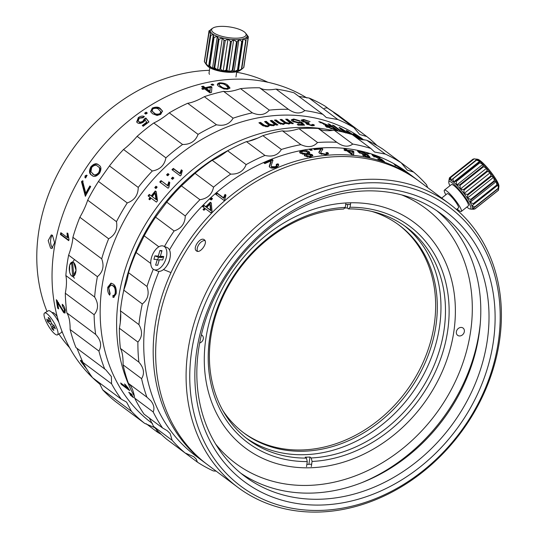 <?xml version="1.0" encoding="UTF-8"?>
<svg xmlns="http://www.w3.org/2000/svg" width="539" height="539" viewBox="0 0 539 539"><rect width="100%" height="100%" fill="white"/><g stroke="black" fill="none" stroke-linecap="round" stroke-linejoin="round"><path stroke-width="0.81" d="M196.452 250.891C200.09 254.132 208.445 242.368 204.315 239.788C200.481 236.412 192.14 248.189 196.452 250.891L196.519 250.938M318.886 512.05A176.873 145.826 -53.2 0 1 237.915 487.397A176.873 145.826 -53.2 0 1 201.606 302.399A176.873 145.826 -53.2 0 1 368.615 179.312A176.873 145.826 -53.2 0 1 449.587 203.971A176.873 145.826 -53.2 0 1 485.888 388.963A176.873 145.826 -53.2 0 1 318.886 512.05M237.915 487.397L207.481 464.665A176.873 145.826 -53.2 0 1 171.173 279.674A176.873 145.826 -53.2 0 1 338.182 156.586A176.873 145.826 -53.2 0 1 419.153 181.239L449.587 203.971M320.503 510.413A174.151 143.583 -53.2 0 1 191.702 350.822A174.151 143.583 -53.2 0 1 369.464 182.795A174.151 143.583 -53.2 0 1 498.258 342.386A174.151 143.583 -53.2 0 1 320.503 510.413M368.663 188.172A168.438 138.873 -53.2 0 1 493.232 342.528A168.438 138.873 -53.2 0 1 321.305 505.036A168.438 138.873 -53.2 0 1 196.735 350.68A168.438 138.873 -53.2 0 1 368.663 188.172M365.968 190.9A163.903 135.134 -53.2 0 1 441.003 213.747A163.903 135.134 -53.2 0 1 474.643 385.176A163.903 135.134 -53.2 0 1 319.883 499.235A163.903 135.134 -53.2 0 1 244.854 476.388A163.903 135.134 -53.2 0 1 211.207 304.959A163.903 135.134 -53.2 0 1 365.968 190.9M436.819 210.769A163.903 135.134 -53.2 0 1 465.197 381.855A163.903 135.134 -53.2 0 1 311.663 493.091A163.903 135.134 -53.2 0 1 240.812 473.222M204.968 240.569A6.805 3.847 -55.4 0 0 198.979 244.362A6.805 3.847 -55.4 0 0 197.543 251.309M401.791 194.936A158.992 131.085 -53.2 0 1 464.072 359.439A158.992 131.085 -53.2 0 1 308.241 485.403A158.992 131.085 -53.2 0 1 215.681 444.136M480.276 323.42A168.889 139.244 -53.2 0 1 361.164 482.917M306.866 464.335A138.132 113.884 126.8 0 0 309.177 464.295A138.132 113.884 126.8 0 0 311.657 464.2M350.485 204.396A138.132 113.884 126.8 0 0 348.012 204.436A138.132 113.884 126.8 0 0 345.694 204.524M310.033 467.778A140.854 116.128 126.8 0 0 453.804 331.876A140.854 116.128 126.8 0 0 349.629 202.799A140.854 116.128 126.8 0 0 205.858 338.701A140.854 116.128 126.8 0 0 310.033 467.778M199.686 342.979A4.534 3.739 126.8 0 0 203.142 339.462A4.534 3.739 126.8 0 0 202.017 335.245A4.534 3.739 126.8 0 0 201.391 334.881M459.72 335.965A4.534 3.739 126.8 0 0 463.998 332.806A4.534 3.739 126.8 0 0 463.068 328.062A4.534 3.739 126.8 0 0 460.993 327.429A4.534 3.739 126.8 0 0 456.708 330.589A4.534 3.739 126.8 0 0 457.645 335.332A4.534 3.739 126.8 0 0 459.72 335.965M417.914 180.329A176.873 145.826 126.8 0 0 416.681 179.399A176.873 145.826 126.8 0 0 206.511 218.625A176.873 145.826 126.8 0 0 181.791 440.019A176.873 145.826 126.8 0 0 205.015 462.826A176.873 145.826 126.8 0 0 206.255 463.735M204.005 210.264L203.041 209.543A176.873 145.826 126.8 0 1 204.503 208.014L202.475 206.504A176.873 145.826 126.8 0 1 203.782 205.157L205.81 206.673A176.873 145.826 126.8 0 1 210.318 202.226L211.275 202.947L212.043 211.456A176.873 145.826 126.8 0 0 210.803 212.723L205.46 208.734A176.873 145.826 126.8 0 0 204.005 210.264M211.355 197.826L212.528 198.709A176.873 145.826 126.8 0 0 211.16 199.982L209.981 199.1A176.873 145.826 126.8 0 1 211.355 197.826M225.026 194.384L223.456 197.739L216.941 192.874A176.873 145.826 126.8 0 0 215.526 194.094L223.86 200.313A176.873 145.826 126.8 0 1 224.776 199.524L225.982 195.105L225.026 194.384L225.854 195.327M264.851 163.593L263.888 162.872A176.873 145.826 126.8 0 1 272.296 159.335L272.916 160.292L271.09 165.938L271.568 166.659L275.416 166.692L276.824 165.177L276.211 164.382L277.969 163.802C279.343 164.941 278.757 166.12 276.211 167.353C273.489 168.357 271.393 168.363 269.918 167.373L269.21 166.369L270.996 160.959A176.873 145.826 126.8 0 0 264.851 163.593M308.564 153.696L312.222 154.626L312.863 155.542L310.686 156.862L304.838 155.993L304.299 155.232L305.121 154.349L300.425 153.305C299.024 152.166 299.623 151.257 302.224 150.563C305.222 150.192 307.499 150.57 309.063 151.688L309.757 152.678L308.564 153.696L308.551 154.538M311.05 149.236L312.222 150.118A176.873 145.826 126.8 0 0 310.545 150.347L309.373 149.471A176.873 145.826 126.8 0 1 311.05 149.236L311.003 150.085A175.963 145.079 126.8 0 0 310.316 150.179M314.527 149.647L313.563 148.926A176.873 145.826 126.8 0 1 322.127 148.178L322.767 149.337L320.786 152.321L321.278 153.258L325.179 154.087C326.802 153.824 327.079 153.332 326.021 152.611L327.793 152.584L328.494 153.709L325.974 154.733L319.587 153.426L318.852 152.214L320.793 149.054A176.873 145.826 126.8 0 0 314.527 149.647M344.96 150.617L343.997 149.896A176.873 145.826 126.8 0 1 345.822 150.058L343.794 148.542A176.873 145.826 126.8 0 1 345.411 148.703L347.439 150.219A176.873 145.826 126.8 0 1 352.863 150.9L353.82 151.614L353.651 154.915A176.873 145.826 126.8 0 0 352.129 154.76L346.786 150.772A176.873 145.826 126.8 0 0 344.96 150.617M366.742 154.983L364.876 154.942L358.536 152.22L357.586 150.981L359.553 150.9C363.353 152.059 366.089 153.379 367.753 154.875L369.963 157.125L367.854 157.172L362.349 154.956L367.194 156.573L368.4 156.377L366.783 154.922M368.09 157.368L368.4 156.377M367.881 153.042L369.06 153.918A176.873 145.826 126.8 0 0 367.531 153.494L366.352 152.611A176.873 145.826 126.8 0 1 367.881 153.042L367.679 153.534M380.056 158.001L374.895 155.569L373.662 155.421L374.423 156.243L378.701 158.426L381.531 159.173L384.644 161.909A176.873 145.826 126.8 0 0 378.85 159.955L377.886 159.234A176.873 145.826 126.8 0 1 382.434 160.75L380.945 159.423L372.961 155.805L371.971 154.646L374.026 154.922L380.056 158.001M402.451 169.502L395.121 164.974C393.517 163.775 393.692 163.688 395.633 164.732L403.239 169.886C405.982 171.84 406.217 172.204 403.954 170.964L398.907 167.77L404.183 170.816L402.478 169.462L402 170.263M395.121 164.974C393.517 163.775 393.692 163.688 395.633 164.732L395.154 165.5M405.618 171.8L403.954 170.964M411.661 175.66L403.893 169.953A176.873 145.826 126.8 0 0 402.606 169.084L410.94 175.303A176.873 145.826 126.8 0 1 411.776 175.869L411.601 175.748M416.681 179.399L407.221 172.332A176.873 145.826 126.8 0 0 169.475 249.955M158.985 271.373A176.873 145.826 126.8 0 0 172.332 432.952A176.873 145.826 126.8 0 0 195.556 455.758L205.015 462.826M427.636 187.579L426.538 184.749A181.138 149.337 126.8 0 0 413.581 172.049L407.248 170.088L401.232 162.852A181.138 149.337 126.8 0 0 385.338 154.087L374.605 152.032L370.805 148.461A181.138 149.337 126.8 0 0 352.776 144.075C348.282 147.356 342.959 146.763 336.801 142.289A181.138 149.337 126.8 0 0 317.538 142.512C313.402 147.093 307.863 147.807 300.924 144.661A181.138 149.337 126.8 0 0 281.385 149.465C277.888 155.178 272.417 157.172 264.959 155.441A181.138 149.337 126.8 0 0 246.134 164.597C243.534 171.213 238.393 174.38 230.719 174.104A181.138 149.337 126.8 0 0 213.552 187.148C212.049 194.39 207.508 198.581 199.922 199.706A181.138 149.337 126.8 0 0 185.268 215.984C185.025 223.55 181.299 228.543 174.104 230.962A181.138 149.337 126.8 0 0 164.462 246.485M337.064 142.491L318.3 128.471A181.138 149.337 126.8 0 0 299.03 128.686L317.538 142.512M153.305 269.271A181.138 149.337 126.8 0 0 146.992 286.485C149.458 293.742 147.895 299.569 142.296 303.969A181.138 149.337 126.8 0 0 138.914 324.619C142.707 331.249 142.37 337.064 137.896 342.063A181.138 149.337 126.8 0 0 138.887 362.147L139.129 362.41C143.926 368.083 144.742 373.507 141.589 378.674A181.138 149.337 126.8 0 0 146.904 397.182L147.221 397.411M153.191 411.964L134.689 398.146C133.881 392.85 132.479 388.653 130.472 385.547L128.397 383.364L146.904 397.182L150.779 400.713C153.871 404.614 154.673 408.367 153.191 411.964A181.138 149.337 126.8 0 0 162.562 427.973L167.117 430.621L170.135 433.518L172.123 440.269A181.138 149.337 126.8 0 0 185.079 452.976L193.777 456.695L196.236 459.181L197.436 462.166A181.138 149.337 126.8 0 0 213.329 470.931L216.159 471.147M134.689 398.146A181.138 149.337 126.8 0 0 144.054 414.154L162.562 427.973M141.589 378.674L123.081 364.849A181.138 149.337 126.8 0 0 128.397 383.364M123.081 364.849C123.188 357.424 122.319 351.967 120.473 348.477L138.887 362.147M137.896 342.063L119.388 328.244A181.138 149.337 126.8 0 0 120.379 348.322M119.388 328.244C120.756 320.948 121.1 315.133 120.413 310.801L138.914 324.619M142.296 303.969L123.788 290.15A181.138 149.337 126.8 0 0 120.413 310.801M123.788 290.15C126.281 283.453 127.844 277.625 128.484 272.667L146.992 286.485M150.758 263.463L136.064 252.488A181.138 149.337 126.8 0 0 128.484 272.667M136.064 252.488L144.196 235.839L158.877 246.801M174.104 230.962L155.596 217.143A181.138 149.337 126.8 0 0 144.196 235.839M155.596 217.143L166.76 202.159L185.268 215.984M199.922 199.706L181.414 185.881A181.138 149.337 126.8 0 0 166.76 202.159M181.414 185.881L195.044 173.329L213.552 187.148M230.719 174.104L212.211 160.285A181.138 149.337 126.8 0 0 195.044 173.329M212.211 160.285C216.766 158.257 221.906 155.091 227.626 150.779L246.134 164.597M264.959 155.441L246.451 141.622A181.138 149.337 126.8 0 0 227.626 150.779M246.451 141.622C250.783 141.043 256.261 139.049 262.877 135.646L281.385 149.465M300.924 144.661L282.416 130.836A181.138 149.337 126.8 0 0 262.877 135.646M282.416 130.836C286.236 131.671 291.774 130.957 299.03 128.686M318.3 128.471C321.332 130.62 326.654 131.213 334.268 130.256L352.776 144.075M370.805 148.461L352.304 134.635A181.138 149.337 126.8 0 0 334.268 130.256M357.626 138.617L366.83 140.268L385.338 154.087M401.232 162.852L382.724 149.033A181.138 149.337 126.8 0 0 366.83 140.268M172.123 440.269L153.615 426.45A181.138 149.337 126.8 0 0 166.571 439.15L185.079 452.976M395.074 158.223L413.581 172.049M197.436 462.166L185.147 452.989M153.615 426.45L149.269 417.934M210.493 210.17L209.947 204.227A176.873 145.826 126.8 0 0 206.774 207.394L210.493 210.17M207.38 207.845A175.963 145.079 126.8 0 0 207.279 207.953L210.992 210.729L210.432 204.807L209.947 204.227M210.432 204.807A175.963 145.079 126.8 0 0 210.035 205.197M207.279 207.953L206.774 207.394M211.295 203.183L210.796 202.812A175.963 145.079 126.8 0 0 206.316 207.232L204.288 205.716A175.963 145.079 126.8 0 0 203.082 206.956M203.648 209.994A175.963 145.079 126.8 0 1 205.009 208.573L204.402 208.115M216.146 194.552A175.963 145.079 126.8 0 1 217.372 193.494L223.887 198.359L225.443 195.017M223.456 197.739L223.887 198.359M272.296 159.335L272.451 160.13A175.963 145.079 126.8 0 0 264.615 163.411M272.451 160.13L272.95 160.703M271.09 165.938L271.75 167.44L275.591 167.481L276.985 165.965L276.824 165.177M271.568 166.659L271.75 167.44M275.416 166.692L275.591 167.481M269.352 166.74L271.157 161.747A175.963 145.079 126.8 0 0 270.794 161.895M270.147 163.162L270.329 163.95M276.372 165.17L278.117 164.597L278.67 165.278M270.996 160.959L271.157 161.747M312.222 154.626L312.701 155.966M304.474 155.656L305.128 155.185L305.121 154.349M310.552 155.771L309.824 157.065L310.565 154.929L307.243 154.309L306.516 155.643L309.824 156.222M310.929 156.33L310.565 154.929M306.354 155.501L306.523 156.478L306.516 155.643M306.523 156.478L307.493 156.937M305.128 154.612L306.428 154.504L306.428 153.669L307.897 152.719L307.385 151.971L303.08 151.203L301.577 152.2L302.103 152.941L306.428 153.669M306.428 154.504L307.884 153.561L307.897 152.719M301.577 152.2L302.109 153.783L302.103 152.941M302.109 153.783L303.046 154.269M306.334 151.432L309.595 153.089M299.799 152.645L302.467 151.358M310.114 154.653L312.196 155.468M302.224 150.563L302.217 151.405M309.063 151.688L309.036 152.53M322.127 148.178L322.019 149.033L322.618 149.768M320.786 152.321L320.712 153.164L321.581 154.336M321.278 153.258L321.21 154.107M325.179 154.087L325.098 154.942M327.793 152.584L327.692 153.433L328.271 154.093M318.913 152.618L320.705 149.903A175.963 145.079 126.8 0 0 320.375 149.93M319.91 150.448L319.829 151.297M320.793 149.054L320.705 149.903M326.634 153.447L327.692 153.433M326.142 154.713L326.324 153.817M322.019 149.033A175.963 145.079 126.8 0 0 320.793 149.108M345.411 148.703L345.189 149.552L347.217 151.068L347.439 150.219M352.23 151.688A175.963 145.079 126.8 0 1 352.607 151.742L352.863 150.9M348.335 151.189A175.963 145.079 126.8 0 0 347.217 151.068M352.607 151.742L353.571 152.463L353.82 151.614M353.571 152.463L353.469 154.895M345.25 150.637L344.286 149.923M345.667 150.671L345.822 150.058M352.122 153.709L351.893 154.558L348.181 151.782L348.403 150.933L352.122 153.709L352.243 151.392A176.873 145.826 126.8 0 0 348.403 150.933M365.348 155.98L365.058 156.815M367.194 156.573L366.897 157.415M365.132 155.886L363.69 155.555M357.815 151.58L359.365 151.762M359.553 150.9L359.257 151.735M365.597 154.437L366.56 155.077M367.753 154.875L367.436 155.704M368.406 156.458L369.377 157.368M360.497 151.553C359.122 151.405 358.981 151.722 360.079 152.497L364.337 154.37L365.637 154.336L365.024 153.608L360.497 151.553M359.796 153.339L360.079 152.497M364.041 155.212L364.337 154.37M359.87 152.335L359.075 152.598M363.818 155.185L363.529 156.02M374.423 156.243L374.066 157.065M381.531 159.173L381.147 159.989M382.434 160.75L382.063 161.565M372.449 155.394L373.54 155.704M374.026 154.922L373.655 155.737M379.402 158.628L378.075 158.196M400.969 168.734L400.49 169.502M399.904 169.017L400.389 168.256C401.636 168.956 401.75 168.936 400.733 168.181L396.563 165.412C395.41 164.799 395.377 164.894 396.461 165.695L400.389 168.256C401.636 168.956 401.75 168.936 400.733 168.181M396.563 165.412C395.41 164.799 395.377 164.894 396.461 165.695L396.36 165.857M404.183 170.816L403.691 171.577M212.379 198.844L211.82 198.426A175.963 145.079 126.8 0 0 210.594 199.558M209.435 70.313A167.804 138.348 126.8 0 0 69.74 153.467A167.804 138.348 126.8 0 0 47.041 311.542M58.919 334.018A167.804 138.348 126.8 0 0 69.659 347.783M52.472 235.3L54.601 242.833L51.69 248.506L50.558 248.102L48.193 240.583L51.313 234.91L52.472 235.3A6.805 3.227 -91.6 0 0 50.565 241.701A6.805 3.227 -91.6 0 0 52.802 248.014M267.944 82.278A167.804 138.348 126.8 0 0 236.661 72.233M325.63 154.76A165.082 136.104 126.8 0 0 325.408 154.066M90.296 374.551L90.094 374.396A176.873 145.826 126.8 0 1 89.043 373.237L89.777 373.783M99.587 383.35L97.539 381.821A176.873 145.826 126.8 0 1 96.4 380.763L99.324 382.946M86.873 369.33L80.998 361.588C80.223 360.321 80.284 360.005 81.187 360.645L82.777 362.168M80.5 360.342L81.187 360.645M58.663 308.928L57.7 308.214A176.873 145.826 126.8 0 1 56.325 299.657L63.44 311.07L64.148 311.299L64.458 309.689L62.356 305.856L62.228 304.259C63.71 305.478 64.741 307.52 65.32 310.383L64.896 313.051L63.73 312.714L57.612 302.689A176.873 145.826 126.8 0 0 58.663 308.928M60.388 234.438L68.722 240.663A176.873 145.826 126.8 0 1 69.012 239.518L67.975 233.771L67.018 233.05L67.355 237.537L60.833 232.673A176.873 145.826 126.8 0 0 60.388 234.438L61.17 234.505L68.83 240.226M85.782 193.265A176.873 145.826 126.8 0 1 89.872 185.955L90.714 186.582A176.873 145.826 126.8 0 0 85.357 196.317L81.463 181.683L82.514 180.733L85.782 193.265L86.469 193.568A175.963 145.079 126.8 0 1 90.471 186.406M86.442 176.913L84.967 177.688L85.074 175.889L86.557 175.121L86.442 176.913M98.704 165.069C101.345 166.389 101.615 169.111 99.52 173.241C96.414 176.664 93.806 177.324 91.711 175.209C89.097 173.814 88.814 171.004 90.869 166.78C94.022 163.458 96.629 162.886 98.704 165.069L98.657 165.035M144.398 116.619L143.01 117.778L139.21 118.196L138.2 120.925L138.779 121.538C139.756 122.366 141.164 122.218 143.017 121.093L144.25 118.984L145.874 117.994L148.959 121.949A176.873 145.826 126.8 0 0 143.226 126.254L142.269 125.54A176.873 145.826 126.8 0 1 146.749 122.144L145.26 120.231L143.462 122.043C140.834 123.62 138.799 123.842 137.364 122.71L136.663 121.969L138.341 117.569C140.827 116 142.848 115.683 144.398 116.619M146.13 112.193L147.302 113.069A176.873 145.826 126.8 0 0 145.786 114.106L144.607 113.23A176.873 145.826 126.8 0 1 146.13 112.193M160.487 108.784L162.455 111L160.703 114.369L157.092 115.454L152.53 113.736L150.617 111.627L152.281 108.056C156.142 106.621 158.877 106.863 160.487 108.784L162.569 111.371M202.691 89.38L201.727 88.659A176.873 145.826 126.8 0 1 203.614 88.147L201.579 86.631A176.873 145.826 126.8 0 1 203.257 86.193L205.285 87.709A176.873 145.826 126.8 0 1 210.951 86.375L211.915 87.089L211.497 92.438A176.873 145.826 126.8 0 0 209.914 92.849L204.571 88.861A176.873 145.826 126.8 0 0 202.691 89.38M212.703 84.084L213.875 84.96A176.873 145.826 126.8 0 0 212.198 85.29L211.025 84.414A176.873 145.826 126.8 0 1 212.703 84.084M227.93 85.418L229.991 87.938L227.849 89.144L224.002 88.969L219.333 86.685C216.651 85.149 216.685 83.862 219.427 82.844C223.53 82.878 226.367 83.74 227.93 85.418L227.876 86.267L229.857 88.329M306.907 97.977A176.873 145.826 126.8 0 0 232.592 79.267A176.873 145.826 126.8 0 0 70.737 195.158A176.873 145.826 126.8 0 0 92.519 377.664M92.607 377.745A176.873 145.826 126.8 0 0 100.281 384.502M99.061 382.569L102.693 389.838A181.407 149.566 126.8 0 0 115.919 401.892L144.701 423.391L154.646 427.595M76.996 348.335L82.797 362.296A181.407 149.566 126.8 0 0 92.553 377.704L121.336 399.204L126.591 402.114L131.482 411.338A181.407 149.566 126.8 0 0 144.701 423.391M327.651 108.036L325.105 106.143A181.407 149.566 126.8 0 0 309.083 98.044L337.872 119.543L326.331 117.542L322.841 114.322L294.051 92.823A181.407 149.566 126.8 0 0 276.035 89.09L304.825 110.589C300.196 114.127 294.732 113.695 288.426 109.309L259.636 87.81A181.407 149.566 126.8 0 0 250.453 87.904A181.407 149.566 126.8 0 0 240.522 88.632C233.266 91.212 227.62 92.122 223.577 91.354A181.407 149.566 126.8 0 0 204.328 96.69C197.779 100.395 192.234 102.592 187.693 103.279A181.407 149.566 126.8 0 0 169.273 112.86C163.674 117.448 158.506 120.824 153.777 122.986A181.407 149.566 126.8 0 0 137.108 136.333C132.668 141.514 128.147 145.901 123.532 149.485A181.407 149.566 126.8 0 0 109.451 165.924L98.469 181.448A181.407 149.566 126.8 0 0 87.682 200.164C85.944 205.575 83.329 211.275 79.853 217.278A181.407 149.566 126.8 0 0 72.906 237.322C72.556 242.355 71.128 248.304 68.615 255.169A181.407 149.566 126.8 0 0 65.846 275.544C66.843 279.882 66.668 285.778 65.313 293.229A181.407 149.566 126.8 0 0 66.87 312.903C69.08 316.285 70.164 321.83 70.124 329.545A181.407 149.566 126.8 0 0 75.925 347.54L105.752 369.774L111.384 376.552L111.58 383.795A181.407 149.566 126.8 0 0 121.336 399.204M363.993 140.052L363.65 139.79A176.873 145.826 126.8 0 0 280.711 115.205A176.873 145.826 126.8 0 0 115.245 239.235A176.873 145.826 126.8 0 0 151.978 423.216L152.524 423.627M288.426 109.309A181.407 149.566 126.8 0 0 279.236 109.404A181.407 149.566 126.8 0 0 269.311 110.131C265.1 114.975 259.454 115.878 252.367 112.853A181.407 149.566 126.8 0 0 233.117 118.189C229.607 124.152 224.062 126.348 216.483 124.778A181.407 149.566 126.8 0 0 198.062 134.359C195.509 141.198 190.341 144.573 182.566 144.486A181.407 149.566 126.8 0 0 165.897 157.833C164.503 165.264 159.975 169.65 152.321 170.984A181.407 149.566 126.8 0 0 138.24 187.424C138.146 195.138 134.487 200.313 127.258 202.947A181.407 149.566 126.8 0 0 116.471 221.664C117.765 229.318 115.157 235.024 108.642 238.777A181.407 149.566 126.8 0 0 101.696 258.821C104.377 266.098 102.949 272.047 97.404 276.669A181.407 149.566 126.8 0 0 94.635 297.043C98.657 303.625 98.482 309.521 94.103 314.729A181.407 149.566 126.8 0 0 95.659 334.402C100.894 340.028 101.979 345.573 98.913 351.044A181.407 149.566 126.8 0 0 104.714 369.04M156.465 429.576L157.617 432.291A181.407 149.566 126.8 0 0 161.282 434.407M270.133 124.219L273.125 124.954L274.398 124.233L270.234 120.682A176.873 145.826 126.8 0 1 271.912 120.446L277.895 124.913A176.873 145.826 126.8 0 0 276.426 125.122L275.584 124.489L273.63 125.648L269.898 125.358L267.957 126.692L262.985 125.823L258.902 122.771A176.873 145.826 126.8 0 1 260.58 122.407L264.346 125.216L267.472 125.978L268.772 125.149L264.568 121.619A176.873 145.826 126.8 0 1 266.246 121.322L271.407 125.722M181.347 169.825L179.844 173.275L173.329 168.411A176.873 145.826 126.8 0 0 171.954 169.677L180.282 175.896A176.873 145.826 126.8 0 1 181.178 175.074L182.303 170.54L181.347 169.825L182.195 170.742M172.696 177.142L173.875 178.025A176.873 145.826 126.8 0 0 172.541 179.339L171.362 178.463A176.873 145.826 126.8 0 1 172.696 177.142L173.187 177.722A175.963 145.079 126.8 0 0 171.975 178.921M167.892 173.558L169.064 174.434A176.873 145.826 126.8 0 0 167.73 175.748L166.558 174.872A176.873 145.826 126.8 0 1 167.892 173.558L168.377 174.131A175.963 145.079 126.8 0 0 167.164 175.33M167.535 185.483L161.013 180.619A176.873 145.826 126.8 0 0 159.739 182L168.074 188.219A176.873 145.826 126.8 0 1 168.896 187.323L169.792 182.512L168.835 181.798L167.535 185.483L168.053 186.022L169.34 182.344L169.738 182.64M155.993 186.218L157.166 187.094A176.873 145.826 126.8 0 0 155.939 188.522L154.767 187.646A176.873 145.826 126.8 0 1 155.993 186.218M149.808 199.807L148.852 199.086A176.873 145.826 126.8 0 1 150.132 197.402L148.104 195.886A176.873 145.826 126.8 0 1 149.256 194.397L151.291 195.913A176.873 145.826 126.8 0 1 155.279 190.961L156.243 191.682L157.523 200.703A176.873 145.826 126.8 0 0 156.438 202.112L151.095 198.123A176.873 145.826 126.8 0 0 149.808 199.807M110.138 293.526L109.686 295.143C108.063 293.324 107.423 290.689 107.766 287.24L110.967 283.157L113.19 284.066C115.555 285.65 116.552 288.857 116.175 293.701L113.628 297.393L112.92 297.312L112.947 295.379C114.039 295.722 114.794 294.9 115.225 292.913C115.481 289.302 114.686 286.943 112.846 285.845L110.926 285.016L108.737 287.907L110.138 293.526M121.356 384.395L129.69 390.613A176.873 145.826 126.8 0 1 129.219 389.684L125.425 384.691L124.462 383.97L127.15 387.824L120.635 382.959A176.873 145.826 126.8 0 0 121.356 384.395L121.976 383.963M131.469 394.063A176.873 145.826 126.8 0 0 132.25 395.458L129.192 392.998A176.873 145.826 126.8 0 1 128.774 392.251L131.469 394.063M132.749 396.32A176.873 145.826 126.8 0 0 133.557 397.694L130.478 395.215A176.873 145.826 126.8 0 1 130.047 394.487L132.749 396.32M332.422 130.478A176.873 145.826 126.8 0 0 297.157 127.487A176.873 145.826 126.8 0 0 145.847 223.712A176.873 145.826 126.8 0 0 134.359 396.232M292.037 123.66A176.873 145.826 126.8 0 0 291.889 123.667L291.047 123.04L289.12 123.896L285.401 123.323L283.474 124.354L278.515 123.182L274.432 120.13A176.873 145.826 126.8 0 1 276.103 119.934L279.869 122.751L282.995 123.674C284.504 123.377 284.693 122.872 283.548 122.158L280.078 119.564A176.873 145.826 126.8 0 1 281.742 119.436L285.63 122.333L288.608 123.236L289.867 122.737L285.697 119.213A176.873 145.826 126.8 0 1 286.054 119.193A176.873 145.826 126.8 0 1 287.361 119.146L293.344 123.613A176.873 145.826 126.8 0 0 292.037 123.66M292.138 123.66L287.24 120.002A175.963 145.079 126.8 0 0 286.782 120.015M257.844 138.072A174.151 143.583 126.8 0 0 248.56 141.265M229.735 149.62A174.151 143.583 126.8 0 0 123.384 292.023M120.682 312.991A174.151 143.583 126.8 0 0 120.291 322.625M73.695 262.392L76.039 270.403L73.034 276.467M81.173 361.447A174.151 143.583 126.8 0 0 81.935 362.417M82.548 363.178A174.151 143.583 126.8 0 0 84.818 365.934M340.096 128.423A176.873 145.826 126.8 0 0 339.455 127.575M72.906 237.322L101.696 258.821M68.615 255.169L97.404 276.669M69.511 271.501L69.72 265.033L72.442 261.974M65.846 275.544L94.635 297.043M65.313 293.229L94.103 314.729M66.87 312.903L95.659 334.402M70.124 329.545L98.913 351.044M82.797 362.296L111.58 383.795M102.693 389.838L131.482 411.338M146.109 423.701L157.617 432.291M338.863 115.669L366.81 136.542L359.735 134.507L353.894 127.642A181.407 149.566 126.8 0 0 337.872 119.543M377.024 145.537A181.407 149.566 126.8 0 0 366.81 136.542M333.715 112.57L353.894 127.642M298.855 96.407L309.083 98.044M322.841 114.322A181.407 149.566 126.8 0 0 304.825 110.589M259.636 87.81C262.897 89.932 268.368 90.363 276.035 89.09M240.522 88.632L269.311 110.131M223.577 91.354L252.367 112.853M204.328 96.69L233.117 118.189M187.693 103.279L216.483 124.778M169.273 112.86L198.062 134.359M153.777 122.986L182.566 144.486M137.108 136.333L165.897 157.833M123.532 149.485L152.321 170.984M109.451 165.924L138.24 187.424M98.469 181.448L127.258 202.947M87.682 200.164L116.471 221.664M79.853 217.278L108.642 238.777M362.343 139.823L353.813 134.635C352.513 133.584 353.106 133.726 355.585 135.073L362.686 139.682L356.434 135.727C354.837 134.851 354.419 134.716 355.174 135.336L355.073 135.505M354.298 135.727L354.756 134.945L362.592 139.864M360.887 139.547L358.92 138.307M359.021 138.132L361.312 139.635M353.813 134.635L353.106 133.948M347.338 131.887L347.77 131.092L358.826 138.604A176.873 145.826 126.8 0 0 357.404 137.903L348.187 131.617L351.037 134.238M348.773 133.315L349.205 132.52M347.763 132.412L348.187 131.617M340.567 129.38L340.965 128.572L345.742 132.998M348.43 133.47L340.965 128.572M344.239 132.466L339.065 127.433A176.873 145.826 126.8 0 1 340.688 128.053L349.44 133.76M350.054 134.002L346.206 130.377A176.873 145.826 126.8 0 1 347.77 131.092M340.291 128.861L340.688 128.053M340.688 131.294L332.462 125.149A176.873 145.826 126.8 0 1 333.964 125.634L342.191 131.779A176.873 145.826 126.8 0 0 340.688 131.294M333.756 126.113L333.964 125.634M329.396 124.832L329.619 124.293L337.845 130.431A176.873 145.826 126.8 0 0 332.415 128.989L325.724 126.308L325.024 125.446L326.957 125.385L318.778 121.659A176.873 145.826 126.8 0 1 320.564 122.023L329.767 126.045L329.444 126.881M325.428 126.072L326.647 126.22L326.957 125.385M330.441 126.692L329.727 126.153M331.559 126.982L331.728 126.571L328.089 123.862A176.873 145.826 126.8 0 1 329.619 124.293M329.073 126.348C327.112 125.85 326.519 125.944 327.281 126.638L331.344 128.248A176.873 145.826 126.8 0 1 335.359 129.286L332.684 127.292A176.873 145.826 126.8 0 0 329.073 126.348M326.607 126.988L326.903 126.153L327.281 126.638L326.984 127.473M335.191 129.697L335.359 129.286M331.034 129.084L331.344 128.248M320.267 122.865L320.564 122.023M303.08 120.466L303.619 121.208L308.753 122.596L309.265 123.269C307.681 123.168 307.264 123.438 307.998 124.064L311.259 125.142L312.216 124.394L313.934 124.644L314.338 125.405L312.155 125.789L306.32 123.93L306.408 122.784L301.995 121.12L301.234 120.062L303.693 119.483L310.08 121.632L304.522 120.116L303.08 120.466L303.086 121.774M303.619 121.208L303.423 122.063M307.749 122.582L307.681 123.444M308.753 122.596L308.537 123.444M313.934 124.644L313.914 125.722M301.382 120.541L303.181 120.312M303.693 119.483L303.484 120.332M312.283 125.796L311.993 125.243L313.711 125.493M308.059 124.105L307.466 124.59M305.815 123.121L307.54 123.438M302.062 125.304L302.224 124.448L300.789 122.946L298.761 123.148L292.232 121.187L291.309 119.833L293.694 119.004L300.122 120.871L298.593 120.891L294.563 119.645C292.899 119.813 292.664 120.312 293.843 121.134L293.876 122.11M293.843 121.134L298.37 122.515L298.208 123.37M299.482 123.135L301.402 122.953L303.545 125.176M298.37 122.515L299.819 121.955L301.577 122.097L301.402 122.953M299.637 122.919L299.819 121.955M301.577 122.097L304.562 125.203A176.873 145.826 126.8 0 0 298.175 125.149L297.211 124.435A176.873 145.826 126.8 0 1 302.224 124.448M291.39 120.291L293.371 119.86M293.694 119.004L293.539 119.86M293.317 120.655L293.701 121.989M287.24 120.002L287.361 119.146M280.806 124.219L276.035 120.783L276.103 119.934M282.914 124.529L282.995 123.674M281.742 119.436L281.648 120.285L285.535 123.188L285.63 122.333M289.551 123.862L289.867 122.737M285.535 123.188L286.196 123.606M281.648 120.285A175.963 145.079 126.8 0 0 281.102 120.325M283.878 124.3L283.965 123.444M276.035 120.783A175.963 145.079 126.8 0 0 275.402 120.857M288.506 124.091L288.608 123.236M276.905 125.055L271.872 121.295L271.912 120.446M266.118 126.854L260.593 123.242L260.58 122.407M267.479 126.813L267.472 125.978M267.991 126.678L268.772 125.991L268.772 125.149M265.471 122.292A175.963 145.079 126.8 0 1 266.232 122.164L266.246 121.322M266.232 122.164L270.12 125.061M271.872 121.295A175.963 145.079 126.8 0 0 271.178 121.39M273.825 125.614L274.398 124.233M260.593 123.242A175.963 145.079 126.8 0 0 259.771 123.418M273.098 125.796L273.125 124.954M172.568 170.135A175.963 145.079 126.8 0 1 173.787 169.01L180.302 173.875L181.791 170.439M179.844 173.275L180.302 173.875M168.377 174.131L168.943 174.548M161.013 180.619L168.053 186.022M161.538 181.151A175.963 145.079 126.8 0 0 160.346 182.452M152.247 196.627L156.553 199.875L155.63 193.602L155.057 193.117A176.873 145.826 126.8 0 0 152.247 196.627L155.966 199.403L155.057 193.117M155.63 193.602A175.963 145.079 126.8 0 0 155.198 194.128M156.553 199.875L155.966 199.403M156.249 191.763L155.845 191.453A175.963 145.079 126.8 0 0 151.87 196.378L149.842 194.862A175.963 145.079 126.8 0 0 148.703 196.331M149.451 199.538A175.963 145.079 126.8 0 1 150.725 197.86L150.125 197.415M155.845 191.453L155.279 190.961M151.87 196.378L151.291 195.913M149.842 194.862L149.256 194.397M107.766 287.24L108.561 287.233L111.357 283.197M114.019 297.333L113.749 295.352C114.834 295.695 115.595 294.88 116.026 292.906C116.276 289.308 115.481 286.964 113.641 285.859L110.926 285.016M112.92 297.312L113.722 297.272M115.225 292.913L116.026 292.906M112.846 285.845L113.641 285.859M109.916 294.314L108.561 287.233M127.15 387.824L127.878 387.325M128.06 388.349L127.265 387.75M131.172 394.649A175.963 145.079 126.8 0 1 130.761 393.948L130.047 394.487M131.186 394.669L130.478 395.215M130.761 393.948L132.176 394.824M331.728 126.571A176.873 145.826 126.8 0 0 329.767 126.045M80.998 361.588L81.685 361.015M83.471 363.441L81.84 361.642L81.773 362.181L83.909 364.31M82.534 361.076L81.84 361.642L81.773 362.181L82.46 361.608M83.033 362.734L82.251 361.784M84.434 366.621L85.101 366.021M64.148 311.299L65.307 310.316M64.458 309.689L65.253 309.399M63.905 306.293L63.124 305.175M62.356 305.856L63.157 305.579M65.239 312.768L62.861 310.491M63.73 312.714L64.525 312.404M59.593 306.368L60.395 306.071M58.421 302.467A175.963 145.079 126.8 0 0 58.771 304.737M57.309 300.708A175.963 145.079 126.8 0 0 57.868 304.373M67.355 237.537L68.13 237.618L67.786 233.151M61.507 233.171A175.963 145.079 126.8 0 0 61.17 234.505M85.755 195.549L82.137 182.027L83.181 181.077M81.463 181.683L82.137 182.027M85.627 178.045L85.728 176.253L87.203 175.492M85.074 175.889L85.728 176.253M93.24 174.245C94.844 175.936 96.852 175.546 99.264 173.066L98.644 172.655C100.166 169.448 99.87 167.359 97.754 166.389L98.024 166.585M99.264 173.066C100.78 169.879 100.476 167.797 98.361 166.82L98.192 166.699M98.361 166.82L97.754 166.389C96.178 164.604 94.157 164.961 91.684 167.461L90.916 171.732L93.773 174.609M92.607 173.848C94.204 175.546 96.218 175.148 98.644 172.655M92.708 175.842L92.351 175.599C89.737 174.205 89.447 171.402 91.495 167.198C94.635 163.89 97.236 163.324 99.311 165.507M91.711 175.209L92.351 175.599M90.869 166.78L91.495 167.198M138.2 120.925L139.17 122.198C140.147 123.027 141.555 122.879 143.401 121.76L144.62 119.658L146.231 118.674L148.858 122.023M138.779 121.538L139.17 122.198M143.017 121.093L143.401 121.76M144.25 118.984L144.62 119.658M145.874 117.994L146.231 118.674M146.749 122.144L147.127 122.818L146.655 122.218M136.893 122.279L138.725 118.236L143.987 116.963M138.341 117.569L138.725 118.236M147.127 122.818A175.963 145.079 126.8 0 0 142.896 126.011M146.992 113.278L146.467 112.887A175.963 145.079 126.8 0 0 145.254 113.716M152.409 111.169L154.397 113.446C155.522 114.935 157.469 115.258 160.218 114.403L159.908 113.689L160.817 111.701L158.924 109.72C157.799 108.238 155.852 107.908 153.089 108.723C151.715 110.502 152.045 111.842 154.073 112.739C155.198 114.228 157.145 114.544 159.908 113.689M160.218 114.403L161.121 112.429L160.817 111.701M154.397 113.446L154.073 112.739M150.805 111.977L152.591 108.77C156.431 107.342 159.16 107.591 160.777 109.511M152.281 108.056L152.591 108.77M203.257 86.193L203.304 87.022L205.332 88.537L205.285 87.709M209.967 91.206L210.257 87.459A176.873 145.826 126.8 0 0 206.248 88.43L209.967 91.206L210.015 92.034L210.257 87.459M206.248 88.43L206.296 89.258L210.015 92.034M203.304 87.022A175.963 145.079 126.8 0 0 202.415 87.251M203.614 88.147L203.668 88.969A175.963 145.079 126.8 0 0 202.549 89.272M205.332 88.537A175.963 145.079 126.8 0 1 210.971 87.21L211.854 87.864M212.986 85.135L212.703 84.919A175.963 145.079 126.8 0 0 211.908 85.074M227.027 89.346L227.06 88.497L228.199 87.736L226.259 85.634C225.167 84.367 223.159 83.653 220.235 83.484C218.693 84.327 218.949 85.297 221.017 86.402C222.102 87.675 224.116 88.376 227.06 88.497M227.674 89.171L228.199 87.736M219.225 84.731L220.99 87.244L221.017 86.402M220.99 87.244L223.739 88.895M217.365 84.596L219.582 83.66M223.712 84.057L227.876 86.267M219.427 82.844L219.393 83.686M157.112 187.154L156.539 186.723A175.963 145.079 126.8 0 0 155.367 188.098M84.859 365.974L84.704 366.432L86.415 368.588M300.614 151.068A13.603 11.218 -53.2 0 1 300.91 151.061A13.603 11.218 -53.2 0 1 302.224 151.102M271.05 162.455A110.205 90.862 126.8 0 0 270.767 161.949M306.172 155.737A12.7 10.47 -53.2 0 1 306.32 156.297M299.711 151.998A12.7 10.47 -53.2 0 1 300.6 151.917M327.005 107.8L338.768 115.629L327.005 107.8L324.337 108.326M338.943 116.478L338.768 115.629M338.849 115.575L327.079 107.746L338.849 115.575L339.051 116.552M71.539 262.311A7.155 3.362 -92.3 0 0 70.589 263.241A7.155 3.362 -92.3 0 0 71.087 275.348A7.155 3.362 -92.3 0 0 72.664 276.366L71.613 262.217M74.51 278.218L72.664 276.366M73.722 276.13A7.155 3.362 -92.3 0 0 75.952 268.489A7.155 3.362 -92.3 0 0 72.59 262.082L73.816 276.224M74.126 260.094L72.59 262.082M213.761 67.894A13.603 4.204 8.5 0 0 215.802 68.756M224.473 70.737A13.603 4.204 8.5 0 0 227.896 71.007M207.158 65.637A17.437 5.39 8.5 0 0 207.212 65.697A17.437 5.39 8.5 0 0 222.978 71.734A17.437 5.39 8.5 0 0 239.828 70.575L241.054 69.76A18.596 5.747 8.5 0 0 241.209 69.659L241.054 69.76A18.596 5.747 8.5 0 1 238.386 70.865L243.163 38.916L245.723 40.337A20.159 6.232 8.5 0 0 246.074 40.189L245.979 37.71L247.994 38.815A20.159 6.232 8.5 0 0 248.129 38.606L247.111 36.079L248.351 36.895A20.159 6.232 8.5 0 0 248.27 36.659L246.471 34.226M210.951 29.605L209.253 30.824A19.963 6.172 8.5 0 0 208.997 31.188L210.318 30.656L208.802 32.704A19.963 6.172 8.5 0 0 208.95 33.128L210.992 32.549L210.277 34.799A19.963 6.172 8.5 0 0 210.816 35.237L213.397 34.523L213.538 36.895A19.963 6.172 8.5 0 0 214.414 37.312L217.305 36.383L218.268 38.788A19.963 6.172 8.5 0 0 219.386 39.138L222.331 37.952L223.995 40.297A19.963 6.172 8.5 0 0 225.255 40.546L227.977 39.071L230.47 41.368L226.164 70.137L223.2 71.013A18.596 5.747 8.5 0 0 228.92 71.572A18.596 5.747 8.5 0 0 234.155 71.525L238.932 39.576L241.762 41.328L237.463 70.097L234.155 71.525A18.596 5.747 8.5 0 0 238.386 70.865L237.989 70.016L242.287 41.247L243.163 38.916A18.596 5.747 8.5 0 0 245.979 37.71A18.596 5.747 8.5 0 0 247.111 36.079A18.596 5.747 8.5 0 0 246.438 34.186A18.596 5.747 8.5 0 0 246.384 34.119A18.596 5.747 8.5 0 0 246.323 34.051M210.277 34.799L205.918 63.669L206.215 64.498A18.596 5.747 8.5 0 0 206.269 64.565A18.596 5.747 8.5 0 0 208.627 66.472A18.596 5.747 8.5 0 0 212.528 68.332A18.596 5.747 8.5 0 0 217.554 69.895L222.331 37.952A18.596 5.747 8.5 0 0 227.977 39.071A18.596 5.747 8.5 0 0 233.697 39.63L236.163 41.618A19.963 6.172 8.5 0 0 237.335 41.604L238.932 39.576A18.596 5.747 8.5 0 0 243.163 38.916M212.258 31.511A17.437 5.39 8.5 0 0 233.549 38.148A17.437 5.39 8.5 0 0 245.494 33.047A17.437 5.39 8.5 0 0 245.447 32.987A17.437 5.39 8.5 0 0 229.675 26.95A17.437 5.39 8.5 0 0 212.824 28.109A17.437 5.39 8.5 0 0 212.258 31.511M230.16 41.274A19.963 6.172 8.5 0 0 231.44 41.395L233.697 39.63A18.596 5.747 8.5 0 0 238.932 39.576M212.824 28.109L211.45 29.025A18.596 5.747 8.5 0 0 210.318 30.656A18.596 5.747 8.5 0 0 210.992 32.549A18.596 5.747 8.5 0 0 213.397 34.523A18.596 5.747 8.5 0 0 217.305 36.383A18.596 5.747 8.5 0 0 222.331 37.952M234.155 71.525L232.861 70.447L237.335 41.604M236.163 41.618L236.506 41.678L232.208 70.454L228.92 71.572L233.697 39.63M232.208 70.454A20.159 6.232 8.5 0 0 232.861 70.447M241.762 41.328A20.159 6.232 8.5 0 0 242.287 41.247M237.463 70.097A20.159 6.232 8.5 0 0 237.989 70.016M241.418 41.294A19.963 6.172 8.5 0 0 242.361 41.146M247.994 38.815L243.689 67.584L241.209 69.659L241.768 68.958L246.074 40.189M245.723 40.337L241.418 69.113L238.386 70.865M241.418 69.113A20.159 6.232 8.5 0 0 241.768 68.958M245.407 40.344A19.963 6.172 8.5 0 0 246.033 40.075M243.689 67.584A20.159 6.232 8.5 0 0 243.83 67.382L248.129 38.606M247.738 38.855A19.963 6.172 8.5 0 0 247.994 38.491M248.351 36.895L248.102 38.586M248.189 36.969A19.963 6.172 8.5 0 0 248.041 36.544M236.506 41.678A20.159 6.232 8.5 0 0 237.16 41.671M228.92 71.572L226.879 70.205L231.44 41.395M230.47 41.368A20.159 6.232 8.5 0 0 231.177 41.436M226.164 70.137A20.159 6.232 8.5 0 0 226.879 70.205M223.995 40.297L219.932 69.181L217.554 69.895A18.596 5.747 8.5 0 0 223.2 71.013L227.977 39.071M223.2 71.013L220.64 69.322L225.255 40.546M219.932 69.181A20.159 6.232 8.5 0 0 220.64 69.322M224.231 40.412A20.159 6.232 8.5 0 0 224.938 40.546M217.554 69.895L214.744 67.874L219.043 39.104L219.386 39.138M218.268 38.788L214.118 67.678A20.159 6.232 8.5 0 0 214.744 67.874M218.416 38.909A20.159 6.232 8.5 0 0 219.043 39.104M214.118 67.678L212.528 68.332L217.305 36.383M212.528 68.332L209.772 66.014L214.077 37.245L214.414 37.312M213.538 36.895L209.287 65.785A20.159 6.232 8.5 0 0 209.772 66.014M213.585 37.009A20.159 6.232 8.5 0 0 214.077 37.245M209.287 65.785L208.627 66.472L213.397 34.523M208.627 66.472L206.215 63.919L210.816 35.237M208.802 32.704L204.335 61.554A20.159 6.232 8.5 0 0 204.422 61.79L206.215 64.498L206.289 64.006M204.422 61.79L208.95 33.128M204.577 59.917L208.997 31.188M209.253 30.824L208.997 30.864A20.159 6.232 8.5 0 0 208.856 31.067M206.531 64.303A17.437 5.39 8.5 0 0 206.821 65.145M209.826 67.725L209.044 72.927A13.603 4.204 8.5 0 0 209.536 74.335M57.478 334.867A12.7 3.254 -120.5 0 0 57.323 329.693A12.7 3.254 -120.5 0 0 50.841 317.815A12.7 3.254 -120.5 0 0 44.575 312.997A12.7 3.254 -120.5 0 0 44.73 318.165A12.7 3.254 -120.5 0 0 51.218 330.05A12.7 3.254 -120.5 0 0 57.478 334.867L61.257 332.637A12.7 3.254 -120.5 0 0 61.837 330.892M57.235 316.642A9.069 2.324 -120.5 0 0 52.33 312.627A9.069 2.324 -120.5 0 0 52.209 312.728L52.175 312.761M58.879 322.349A12.7 3.254 -120.5 0 0 48.348 310.767L44.575 312.997M49.682 321.763L46.758 319.081L47.654 321.783L50.578 324.458L52.034 328.837L53.833 330.488L52.377 326.102L55.295 328.783L54.399 326.082L51.474 323.407L50.019 319.027L48.22 317.377L49.682 321.763L50.727 321.143M53.617 325.367L52.377 326.102M53.078 328.224L52.034 328.837M51.825 323.723L50.578 324.458M48.901 321.049L47.654 321.783M474.327 158.917L477.594 159.241A17.437 3.012 51.6 0 1 490.207 171.146A17.437 3.012 51.6 0 1 498.939 186.13L498.777 187.713A18.596 3.214 51.6 0 0 498.784 187.356L498.501 190.146A20.159 3.483 51.6 0 1 498.447 190.274L474.846 209.004L472.117 209.186A18.596 3.214 51.6 0 1 471.692 209.213L472.117 209.186A18.596 3.214 51.6 0 0 472.575 208.155L474.792 207.225L498.386 188.495A20.159 3.483 51.6 0 0 498.299 188.199L474.704 206.929L471.881 205.79L497.093 185.362L498.083 184.992L498.299 188.199M449.924 185.746A17.437 3.012 51.6 0 1 448.771 182.115A17.437 3.012 51.6 0 1 449.203 181.481A17.437 3.012 51.6 0 1 462.94 194.283A17.437 3.012 51.6 0 1 470.52 208.984A17.437 3.012 51.6 0 1 470.116 209.004A17.437 3.012 51.6 0 1 466.841 207.064M445.854 194.774A13.603 2.351 51.6 0 1 444.405 190.132A13.603 2.351 51.6 0 1 444.547 190.058A13.603 2.351 51.6 0 1 454.983 199.686A13.603 2.351 51.6 0 1 461.323 211.443A13.603 2.351 51.6 0 1 461.175 211.517A13.603 2.351 51.6 0 1 457.126 208.984M444.405 190.132L451.399 184.574A13.603 2.351 51.6 0 1 451.541 184.5A13.603 2.351 51.6 0 1 461.984 194.128A13.603 2.351 51.6 0 1 468.317 205.891L461.323 211.443M441.69 198.076L447.222 193.683A9.069 1.57 51.6 0 1 447.316 193.636A9.069 1.57 51.6 0 1 454.276 200.05A9.069 1.57 51.6 0 1 458.5 207.892L456.459 209.509M449.459 177.823A20.159 3.483 51.6 0 0 449.398 177.951L448.933 180.538A18.596 3.214 51.6 0 1 449.391 179.858L449.459 177.823L473.053 159.093L473.586 159.146M474.239 158.837A20.159 3.483 51.6 0 0 474.044 158.783L450.442 177.513L449.391 179.858A18.596 3.214 51.6 0 1 450.961 180.262L450.638 177.567L474.239 158.837L477.163 159.463L476.2 159.968M476.55 160.13A20.159 3.483 51.6 0 0 476.233 159.908L450.961 180.262A18.596 3.214 51.6 0 1 453.488 182.061L452.949 178.86L476.55 160.13L479.69 161.262L479.353 162.475A20.159 3.483 51.6 0 1 479.757 162.852L482.931 164.28L483.106 166.241A20.159 3.483 51.6 0 1 483.557 166.733L486.569 168.229L487.115 170.829A20.159 3.483 51.6 0 1 487.573 171.389L490.241 172.709L490.989 175.795A20.159 3.483 51.6 0 1 491.406 176.368L493.596 177.291L494.351 180.653A20.159 3.483 51.6 0 1 494.687 181.178L496.298 181.522L496.87 184.924A20.159 3.483 51.6 0 1 497.093 185.362M479.353 162.475L455.758 181.205L453.488 182.061L479.69 161.262A18.596 3.214 51.6 0 1 482.931 164.28A18.596 3.214 51.6 0 1 486.569 168.229A18.596 3.214 51.6 0 1 490.241 172.709A18.596 3.214 51.6 0 1 493.596 177.291A18.596 3.214 51.6 0 1 496.298 181.522A18.596 3.214 51.6 0 1 498.083 184.992A18.596 3.214 51.6 0 1 498.784 187.356L498.292 188.475M455.758 181.205A20.159 3.483 51.6 0 1 456.162 181.582L479.757 162.852M483.106 166.241L459.504 184.971L456.728 185.079L456.162 181.582M453.488 182.061A18.596 3.214 51.6 0 1 456.728 185.079L482.931 164.28M487.115 170.829L463.513 189.56L460.367 189.027L459.962 185.463L483.557 166.733M459.504 184.971A20.159 3.483 51.6 0 1 459.962 185.463M456.728 185.079A18.596 3.214 51.6 0 1 460.367 189.027L486.569 168.229M490.989 175.795L467.387 194.525L464.039 193.508L463.971 190.119L487.573 171.389M463.513 189.56A20.159 3.483 51.6 0 1 463.971 190.119M460.367 189.027A18.596 3.214 51.6 0 1 464.039 193.508L490.241 172.709M494.351 180.653L470.749 199.383L467.387 198.089L467.805 195.098L491.406 176.368M467.387 194.525A20.159 3.483 51.6 0 1 467.805 195.098M464.039 193.508A18.596 3.214 51.6 0 1 467.387 198.089L493.596 177.291M496.87 184.924L473.269 203.654L470.089 202.32L471.086 199.908L494.687 181.178M470.749 199.383A20.159 3.483 51.6 0 1 471.086 199.908M467.387 198.089A18.596 3.214 51.6 0 1 470.089 202.32L496.298 181.522M473.269 203.654A20.159 3.483 51.6 0 1 473.491 204.092M470.089 202.32A18.596 3.214 51.6 0 1 471.881 205.79L498.083 184.992M498.501 190.146L474.906 208.876L472.575 208.155A18.596 3.214 51.6 0 0 471.881 205.79M498.777 187.713L498.4 189.937M474.125 209.098L473.033 209.327M167.13 265.296A9.069 5.019 -68 0 0 169.468 260.492A9.069 5.019 -68 0 0 169.933 258.37M154.046 269.668L157.55 271.083A12.7 7.02 -68 0 0 169.556 259.838A12.7 7.02 -68 0 0 167.077 247.542L163.573 246.128A12.7 7.02 -68 0 0 151.56 257.373A12.7 7.02 -68 0 0 154.046 269.668A12.7 7.02 -68 0 0 166.052 258.424A12.7 7.02 -68 0 0 163.573 246.128M161.963 256.901L161.781 257.521L158.419 257.278L157.698 259.717M154.915 255.857L153.905 259.299L157.267 259.542L155.623 265.141L157.691 265.289L159.335 259.697L162.704 259.939L163.715 256.497L160.352 256.254L161.996 250.655L159.928 250.507L158.277 256.099L154.915 255.857L158.419 257.278M161.781 257.521L158.277 256.099M161.815 251.268L159.928 250.507M163.418 257.494L160.352 256.254M159.153 260.31L157.267 259.542M344.65 208.02A132.426 109.181 126.8 0 1 344.819 208.014A132.426 109.181 126.8 0 1 347.21 207.973L348.443 208.896A132.426 109.181 -53.2 0 1 406.675 227.397A132.426 109.181 -53.2 0 1 434.38 364.667A132.426 109.181 -53.2 0 1 311.219 457.968L309.986 457.045A132.426 109.181 -53.2 0 1 307.587 457.139A132.426 109.181 -53.2 0 1 305.195 457.18L306.428 458.103A132.426 109.181 -53.2 0 1 248.196 439.602A132.426 109.181 -53.2 0 1 220.491 302.332A132.426 109.181 -53.2 0 1 343.653 209.031L345.27 207.387A135.148 111.425 -53.2 0 0 209.718 337.69A135.148 111.425 -53.2 0 0 307.277 461.579L306.516 466.7M404.398 225.753A132.426 109.181 -53.2 0 1 428.694 364.088A132.426 109.181 -53.2 0 1 304.319 454.7A132.426 109.181 -53.2 0 1 245.973 437.89M371.849 211.423A129.704 106.938 -53.2 0 1 399.318 225.295A129.704 106.938 -53.2 0 1 425.938 360.955A129.704 106.938 -53.2 0 1 303.47 451.224A129.704 106.938 -53.2 0 1 244.093 433.14A129.704 106.938 -53.2 0 1 222.991 410.745M398.476 224.675A129.704 106.938 -53.2 0 1 424.025 360.281A129.704 106.938 -53.2 0 1 301.8 449.971A129.704 106.938 -53.2 0 1 243.257 432.514M306.428 458.103L307.277 461.579M345.93 202.96L345.27 207.387M347.21 207.973L347.736 204.443M348.443 208.896L350.06 207.259A135.148 111.425 -53.2 0 1 447.619 331.148A135.148 111.425 -53.2 0 1 312.068 461.451L311.219 457.968M350.06 207.259L350.727 202.772M311.306 466.572L312.068 461.451M308.928 464.106L309.986 457.045M341.814 130.512L342.204 129.704M323.757 124.556L324.06 123.721M279.802 123.599L279.869 122.751M264.359 126.052L264.346 125.216M476.018 159.039A18.596 3.214 51.6 0 1 477.163 159.463A18.596 3.214 51.6 0 1 479.69 161.262M365.327 155.171L365.637 154.336M373.305 156.236L373.662 155.421M395.195 165.776L395.673 165.008M82.157 360.901L81.463 361.467M235.961 76.949L236.736 71.748M207.212 65.697L206.269 64.565M246.451 34.206L245.447 32.987M470.116 209.004L471.692 209.213M448.771 182.115L448.933 180.538M171.004 272.619L163.465 269.567"/></g></svg>
